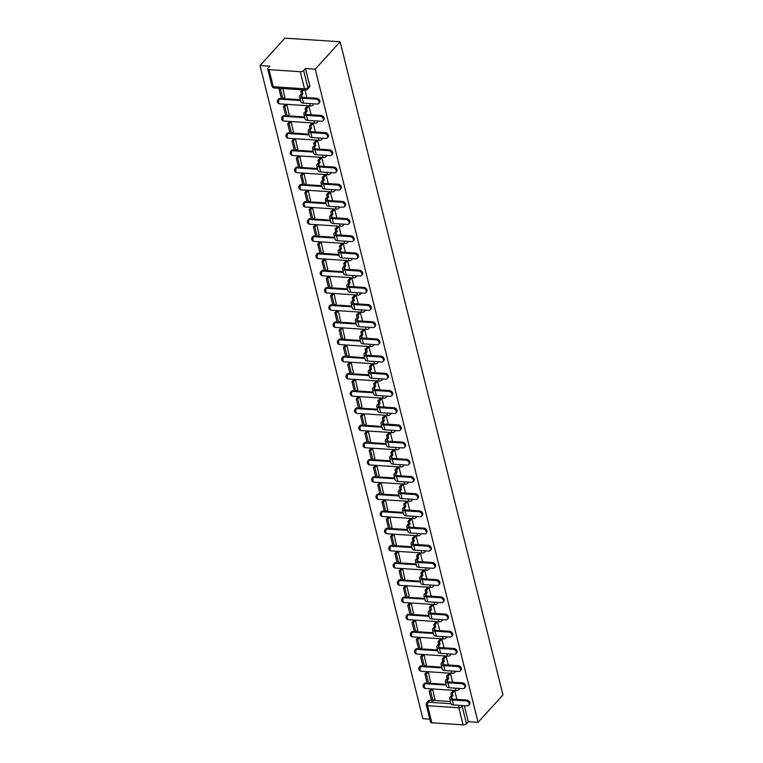 <?xml version="1.0" encoding="UTF-8"?>
<svg xmlns="http://www.w3.org/2000/svg" width="763" height="763" viewBox="0 0 763 763"><rect width="100%" height="100%" fill="white"/><g stroke="black" fill="none" stroke-linecap="round" stroke-linejoin="round"><path stroke-width="1.14" d="M313.412 103.806A2.566 1.869 42.2 0 1 313.049 105.103L313.698 104.388A2.566 1.869 -137.8 0 0 314.003 103.844M317.704 121.002A2.566 1.869 42.2 0 1 317.341 122.299L317.99 121.584A2.566 1.869 -137.8 0 0 318.295 121.04M321.986 138.198A2.566 1.869 42.2 0 1 321.624 139.486L322.272 138.78A2.566 1.869 -137.8 0 0 322.577 138.237M326.278 155.385A2.566 1.869 42.2 0 1 325.915 156.682L326.564 155.967A2.566 1.869 -137.8 0 0 326.869 155.423M330.56 172.581A2.566 1.869 42.2 0 1 330.198 173.878L330.846 173.163A2.566 1.869 -137.8 0 0 331.152 172.619M334.852 189.777A2.566 1.869 42.2 0 1 334.48 191.074L335.129 190.359A2.566 1.869 -137.8 0 0 335.434 189.815M339.134 206.973A2.566 1.869 42.2 0 1 338.772 208.27L339.421 207.555A2.566 1.869 -137.8 0 0 339.726 207.011M343.426 224.16A2.566 1.869 42.2 0 1 343.054 225.457L343.703 224.742A2.566 1.869 -137.8 0 0 344.008 224.208M347.709 241.356A2.566 1.869 42.2 0 1 347.346 242.653L347.995 241.938A2.566 1.869 -137.8 0 0 348.3 241.394M351.991 258.552A2.566 1.869 42.2 0 1 351.629 259.849L352.277 259.134A2.566 1.869 -137.8 0 0 352.582 258.59M356.283 275.748A2.566 1.869 42.2 0 1 355.92 277.045L356.569 276.33A2.566 1.869 -137.8 0 0 356.874 275.786M360.565 292.944A2.566 1.869 42.2 0 1 360.203 294.232L360.851 293.526A2.566 1.869 -137.8 0 0 361.157 292.982M364.857 310.131A2.566 1.869 42.2 0 1 364.495 311.428L365.143 310.713A2.566 1.869 -137.8 0 0 365.448 310.169M369.139 327.327A2.566 1.869 42.2 0 1 368.777 328.624L369.426 327.909A2.566 1.869 -137.8 0 0 369.731 327.365M373.431 344.523A2.566 1.869 42.2 0 1 373.069 345.82L373.717 345.105A2.566 1.869 -137.8 0 0 374.023 344.561M377.714 361.719A2.566 1.869 42.2 0 1 377.351 363.016L378 362.301A2.566 1.869 -137.8 0 0 378.305 361.757M382.005 378.906A2.566 1.869 42.2 0 1 381.643 380.203L382.292 379.488A2.566 1.869 -137.8 0 0 382.597 378.953M386.288 396.102A2.566 1.869 42.2 0 1 385.925 397.399L386.574 396.684A2.566 1.869 -137.8 0 0 386.879 396.14M390.58 413.298A2.566 1.869 42.2 0 1 390.217 414.595L390.866 413.88A2.566 1.869 -137.8 0 0 391.171 413.336M394.862 430.494A2.566 1.869 42.2 0 1 394.5 431.791L395.148 431.076A2.566 1.869 -137.8 0 0 395.453 430.532M399.154 447.69A2.566 1.869 42.2 0 1 398.791 448.978L399.44 448.272A2.566 1.869 -137.8 0 0 399.745 447.728M403.436 464.877A2.566 1.869 42.2 0 1 403.074 466.174L403.722 465.459A2.566 1.869 -137.8 0 0 404.028 464.915M407.728 482.073A2.566 1.869 42.2 0 1 407.366 483.37L408.014 482.655A2.566 1.869 -137.8 0 0 408.319 482.111M412.01 499.269A2.566 1.869 42.2 0 1 411.648 500.566L412.297 499.851A2.566 1.869 -137.8 0 0 412.602 499.307M416.302 516.465A2.566 1.869 42.2 0 1 415.94 517.762L416.588 517.047A2.566 1.869 -137.8 0 0 416.894 516.503M420.585 533.652A2.566 1.869 42.2 0 1 420.222 534.949L420.871 534.234A2.566 1.869 -137.8 0 0 421.176 533.69M424.877 550.848A2.566 1.869 42.2 0 1 424.514 552.145L425.163 551.43A2.566 1.869 -137.8 0 0 425.468 550.886M429.159 568.044A2.566 1.869 42.2 0 1 428.796 569.341L429.445 568.626A2.566 1.869 -137.8 0 0 429.75 568.082M433.451 585.24A2.566 1.869 42.2 0 1 433.088 586.537L433.737 585.822A2.566 1.869 -137.8 0 0 434.042 585.278M437.733 602.436A2.566 1.869 42.2 0 1 437.371 603.724L438.019 603.018A2.566 1.869 -137.8 0 0 438.324 602.474M442.025 619.623A2.566 1.869 42.2 0 1 441.663 620.92L442.311 620.205A2.566 1.869 -137.8 0 0 442.616 619.661M446.307 636.819A2.566 1.869 42.2 0 1 445.945 638.116L446.593 637.401A2.566 1.869 -137.8 0 0 446.899 636.857M450.599 654.015A2.566 1.869 42.2 0 1 450.237 655.312L450.885 654.597A2.566 1.869 -137.8 0 0 451.191 654.053M454.882 671.211A2.566 1.869 42.2 0 1 454.519 672.508L455.168 671.793A2.566 1.869 -137.8 0 0 455.473 671.249M459.173 688.398A2.566 1.869 42.2 0 1 458.801 689.695L459.45 688.979A2.566 1.869 -137.8 0 0 459.755 688.436M461.644 705.479A2.566 1.869 42.2 0 1 462.225 706.614L466.489 723.696L468.31 721.684L478.077 722.323L315.233 69.175L340.117 41.774L284.923 38.15L260.04 65.551L422.883 718.698L429.807 719.156M478.077 722.323L502.96 694.921L340.117 41.774M260.04 65.551L269.806 66.19L267.985 68.203A2.566 1.183 -14 0 0 267.699 68.975A2.566 1.183 -14 0 0 269.005 69.652L300.25 71.703A2.566 1.183 -14 0 0 303.636 70.549L307.899 87.631A2.566 1.869 42.2 0 1 307.584 89.204L309.416 87.192A2.566 1.869 42.2 0 0 309.721 85.618L307.899 87.631A2.566 1.183 -14 0 1 304.504 88.785L300.25 71.703M315.233 69.175L305.467 68.536L303.636 70.549M430.055 700.205L428.224 702.218A2.566 1.869 42.2 0 0 426.879 702.694L428.711 700.682A2.566 1.869 42.2 0 1 430.055 700.205L431.438 700.291M433.622 700.434L450.38 701.531M431.858 722.799L463.093 724.85L458.84 707.768L427.595 705.718L431.858 722.799A2.566 1.183 166 0 1 430.551 722.122L426.288 705.041A2.566 1.183 166 0 0 427.595 705.718A2.566 1.297 -86.2 0 1 428.224 702.218L450.923 703.705M466.489 723.696A2.566 1.183 166 0 1 463.093 724.85M456.894 699.394L454.71 690.649L453.117 690.801M434.824 699.108L432.631 689.199L430.99 689.151M430.542 681.912L428.348 672.012L426.708 671.955M452.602 682.198L450.428 673.462L448.835 673.605M426.25 664.716L424.056 654.816L422.416 654.759M448.32 665.002L446.136 656.266L444.543 656.409M421.968 647.52L419.774 637.62L418.134 637.563M444.028 647.806L441.853 639.07L440.261 639.222M417.676 630.324L415.482 620.424L413.842 620.376M439.746 630.62L437.561 621.874L435.969 622.026M413.393 613.137L411.2 603.237L409.559 603.18M435.454 613.423L433.279 604.678L431.686 604.83M409.102 595.941L406.908 586.041L405.267 585.984M431.171 596.227L428.987 587.491L427.394 587.634M404.819 578.745L402.626 568.845L400.985 568.788M426.879 579.031L424.705 570.295L423.112 570.438M400.527 561.549L398.334 551.649L396.693 551.601M422.597 561.845L420.413 553.099L418.82 553.251M396.245 544.362L394.051 534.453L392.411 534.405M418.305 544.648L416.131 535.903L414.538 536.055M391.953 527.166L389.769 517.266L388.119 517.209M414.023 527.452L411.839 518.716L410.246 518.859M387.671 509.97L385.477 500.07L383.837 500.013M409.731 510.256L407.556 501.52L405.964 501.663M383.379 492.774L381.195 482.874L379.545 482.817M405.449 493.06L403.265 484.324L401.672 484.476M379.097 475.578L376.903 465.678L375.262 465.63M401.157 475.874L398.982 467.128L397.389 467.28M374.805 458.391L372.621 448.491L370.971 448.434M396.874 458.677L394.69 449.932L393.098 450.084M370.522 441.195L368.329 431.295L366.688 431.238M392.583 441.481L390.408 432.745L388.815 432.888M366.23 423.999L364.046 414.099L362.396 414.042M388.3 424.285L386.116 415.549L384.533 415.692M361.948 406.803L359.755 396.903L358.114 396.855M384.008 407.099L381.834 398.353L380.241 398.505M357.656 389.616L355.472 379.707L353.822 379.659M379.726 389.903L377.542 381.157L375.959 381.309M353.374 372.42L351.18 362.52L349.54 362.463M375.434 372.706L373.26 363.97L371.667 364.113M349.092 355.224L346.898 345.324L345.257 345.267M371.152 355.51L368.968 346.774L367.385 346.917M344.8 338.028L342.606 328.128L340.966 328.08M366.86 338.314L364.685 329.578L363.093 329.73M340.517 320.832L338.324 310.932L336.683 310.884M362.578 321.128L360.403 312.382L358.81 312.534M336.225 303.645L334.032 293.745L332.391 293.688M358.295 303.932L356.111 295.186L354.518 295.338M331.943 286.449L329.75 276.549L328.109 276.492M354.003 286.735L351.829 277.999L350.236 278.142M327.651 269.253L325.458 259.353L323.817 259.296M349.721 269.539L347.537 260.803L345.944 260.946M323.369 252.057L321.175 242.157L319.535 242.109M345.429 252.353L343.255 243.607L341.662 243.759M319.077 234.87L316.883 224.961L315.243 224.913M341.147 235.157L338.963 226.411L337.37 226.563M314.795 217.674L312.601 207.774L310.961 207.717M336.855 217.96L334.68 209.224L333.088 209.367M310.503 200.478L308.309 190.578L306.669 190.521M332.573 200.764L330.389 192.028L328.796 192.171M306.221 183.282L304.027 173.382L302.386 173.335M328.281 183.568L326.106 174.832L324.513 174.985M301.929 166.086L299.735 156.186L298.095 156.138M323.998 166.382L321.814 157.636L320.222 157.788M297.646 148.899L295.453 139L293.812 138.942M319.707 149.186L317.532 140.44L315.939 140.592M293.354 131.703L291.161 121.803L289.52 121.746M315.424 131.989L313.24 123.253L311.647 123.396M289.072 114.507L286.878 104.607L285.238 104.55M311.132 114.793L308.958 106.057L307.365 106.21M284.78 97.311L282.873 88.556M280.011 98.408L279.363 99.123A2.566 1.869 42.2 0 0 278.018 99.61L278.667 98.894A2.566 1.869 -137.8 0 1 280.011 98.408L281.394 98.503M283.578 98.646L300.336 99.743M284.303 115.604L283.655 116.319A2.566 1.869 42.2 0 0 282.3 116.806L282.949 116.09A2.566 1.869 -137.8 0 1 284.303 115.604L285.686 115.699M287.861 115.842L304.618 116.939M288.586 132.8L287.937 133.515A2.566 1.869 42.2 0 0 286.592 133.992L287.241 133.277A2.566 1.869 -137.8 0 1 288.586 132.8L289.969 132.886M292.153 133.029L308.91 134.135M292.878 149.996L292.229 150.712A2.566 1.869 42.2 0 0 290.875 151.188L291.523 150.473A2.566 1.869 -137.8 0 1 292.878 149.996L294.26 150.082M296.435 150.225L313.192 151.322M297.16 167.183L296.511 167.898A2.566 1.869 42.2 0 0 295.167 168.385L295.815 167.669A2.566 1.869 -137.8 0 1 297.16 167.183L298.543 167.278M300.727 167.421L317.484 168.518M301.442 184.379L300.794 185.094A2.566 1.869 42.2 0 0 299.449 185.581L300.097 184.865A2.566 1.869 -137.8 0 1 301.442 184.379L302.835 184.474M305.009 184.617L321.767 185.714M305.734 201.575L305.086 202.29A2.566 1.869 42.2 0 0 303.741 202.767L304.389 202.061A2.566 1.869 -137.8 0 1 305.734 201.575L307.117 201.67M309.301 201.814L326.059 202.91M310.016 218.771L309.368 219.486A2.566 1.869 42.2 0 0 308.023 219.963L308.672 219.248A2.566 1.869 -137.8 0 1 310.016 218.771L311.409 218.857M313.583 219L330.341 220.106M314.308 235.967L313.66 236.673A2.566 1.869 42.2 0 0 312.315 237.159L312.964 236.444A2.566 1.869 -137.8 0 1 314.308 235.967L315.691 236.053M317.875 236.196L334.633 237.293M318.591 253.154L317.942 253.869A2.566 1.869 42.2 0 0 316.597 254.356L317.246 253.64A2.566 1.869 -137.8 0 1 318.591 253.154L319.983 253.249M322.158 253.392L338.915 254.489M322.883 270.35L322.234 271.065A2.566 1.869 42.2 0 0 320.889 271.552L321.538 270.836A2.566 1.869 -137.8 0 1 322.883 270.35L324.265 270.445M326.44 270.588L343.207 271.685M327.165 287.546L326.516 288.261A2.566 1.869 42.2 0 0 325.172 288.738L325.82 288.023A2.566 1.869 -137.8 0 1 327.165 287.546L328.557 287.632M330.732 287.775L347.489 288.881M331.457 304.742L330.808 305.458A2.566 1.869 42.2 0 0 329.463 305.934L330.112 305.219A2.566 1.869 -137.8 0 1 331.457 304.742L332.84 304.828M335.014 304.971L351.781 306.068M335.739 321.929L335.091 322.644A2.566 1.869 42.2 0 0 333.746 323.13L334.394 322.415A2.566 1.869 -137.8 0 1 335.739 321.929L337.132 322.024M339.306 322.167L356.063 323.264M340.031 339.125L339.382 339.84A2.566 1.869 42.2 0 0 338.038 340.327L338.686 339.611A2.566 1.869 -137.8 0 1 340.031 339.125L341.414 339.22M343.588 339.363L360.355 340.46M344.313 356.321L343.665 357.036A2.566 1.869 42.2 0 0 342.32 357.513L342.969 356.798A2.566 1.869 -137.8 0 1 344.313 356.321L345.706 356.416M347.88 356.55L364.638 357.656M348.605 373.517L347.957 374.232A2.566 1.869 42.2 0 0 346.612 374.709L347.26 373.994A2.566 1.869 -137.8 0 1 348.605 373.517L349.988 373.603M352.163 373.746L368.93 374.852M352.887 390.713L352.239 391.419A2.566 1.869 42.2 0 0 350.894 391.905L351.543 391.19A2.566 1.869 -137.8 0 1 352.887 390.713L354.27 390.799M356.455 390.942L373.212 392.039M357.179 407.9L356.531 408.615A2.566 1.869 42.2 0 0 355.176 409.102L355.825 408.386A2.566 1.869 -137.8 0 1 357.179 407.9L358.562 407.995M360.737 408.138L377.504 409.235M361.462 425.096L360.813 425.811A2.566 1.869 42.2 0 0 359.468 426.288L360.117 425.582A2.566 1.869 -137.8 0 1 361.462 425.096L362.845 425.191M365.029 425.334L381.786 426.431M365.754 442.292L365.105 443.007A2.566 1.869 42.2 0 0 363.751 443.484L364.399 442.769A2.566 1.869 -137.8 0 1 365.754 442.292L367.137 442.378M369.311 442.521L386.078 443.627M370.036 459.488L369.387 460.203A2.566 1.869 42.2 0 0 368.043 460.68L368.691 459.965A2.566 1.869 -137.8 0 1 370.036 459.488L371.419 459.574M373.603 459.717L390.36 460.814M374.328 476.675L373.679 477.39A2.566 1.869 42.2 0 0 372.325 477.876L372.973 477.161A2.566 1.869 -137.8 0 1 374.328 476.675L375.711 476.77M377.885 476.913L394.643 478.01M378.61 493.871L377.962 494.586A2.566 1.869 42.2 0 0 376.617 495.073L377.265 494.357A2.566 1.869 -137.8 0 1 378.61 493.871L379.993 493.966M382.177 494.109L398.935 495.206M382.902 511.067L382.253 511.782A2.566 1.869 42.2 0 0 380.899 512.259L381.548 511.544A2.566 1.869 -137.8 0 1 382.902 511.067L384.285 511.153M386.459 511.296L403.217 512.402M387.184 528.263L386.536 528.978A2.566 1.869 42.2 0 0 385.191 529.455L385.84 528.74A2.566 1.869 -137.8 0 1 387.184 528.263L388.567 528.349M390.751 528.492L407.509 529.598M391.476 545.459L390.828 546.165A2.566 1.869 42.2 0 0 389.473 546.651L390.122 545.936A2.566 1.869 -137.8 0 1 391.476 545.459L392.859 545.545M395.034 545.688L411.791 546.785M395.759 562.646L395.11 563.361A2.566 1.869 42.2 0 0 393.765 563.847L394.414 563.132A2.566 1.869 -137.8 0 1 395.759 562.646L397.141 562.741M399.326 562.884L416.083 563.981M400.05 579.842L399.402 580.557A2.566 1.869 42.2 0 0 398.048 581.034L398.696 580.328A2.566 1.869 -137.8 0 1 400.05 579.842L401.433 579.937M403.608 580.08L420.365 581.177M404.333 597.038L403.684 597.753A2.566 1.869 42.2 0 0 402.339 598.23L402.988 597.515A2.566 1.869 -137.8 0 1 404.333 597.038L405.716 597.124M407.9 597.267L424.657 598.373M408.625 614.234L407.976 614.949A2.566 1.869 42.2 0 0 406.622 615.426L407.27 614.711A2.566 1.869 -137.8 0 1 408.625 614.234L410.008 614.32M412.182 614.463L428.94 615.56M412.907 631.421L412.258 632.136A2.566 1.869 42.2 0 0 410.914 632.622L411.562 631.907A2.566 1.869 -137.8 0 1 412.907 631.421L414.29 631.516M416.474 631.659L433.231 632.756M417.199 648.617L416.55 649.332A2.566 1.869 42.2 0 0 415.196 649.818L415.845 649.103A2.566 1.869 -137.8 0 1 417.199 648.617L418.582 648.712M420.756 648.855L437.514 649.952M421.481 665.813L420.833 666.528A2.566 1.869 42.2 0 0 419.488 667.005L420.136 666.29A2.566 1.869 -137.8 0 1 421.481 665.813L422.864 665.899M425.048 666.042L441.806 667.148M425.764 683.009L425.115 683.724A2.566 1.869 42.2 0 0 423.77 684.201L424.419 683.486A2.566 1.869 -137.8 0 1 425.764 683.009L427.156 683.095M429.331 683.238L446.088 684.344M306.85 97.607L304.952 90.005M305.467 68.536L309.721 85.618M468.31 721.684L464.314 705.651M466.775 700.043A2.88 2.098 42.2 0 1 469.483 701.769A2.88 2.098 42.2 0 1 469.531 704.459L468.759 705.298A2.88 2.098 -137.8 0 0 468.72 702.618A2.88 2.098 -137.8 0 0 466.012 700.882L452.268 699.986A5.122 2.375 166 0 1 449.655 698.622A5.122 2.375 166 0 1 450.208 697.096L451.477 695.703L452.917 695.789L451.648 697.191A3.462 1.602 -14 0 0 451.267 698.221A3.462 1.602 -14 0 0 453.031 699.137L466.775 700.043L466.012 700.882M449.655 698.622L450.885 703.581A5.122 2.375 166 0 0 453.499 704.945L467.242 705.842A2.88 2.098 -137.8 0 0 468.759 705.298M454.729 690.706L452.306 693.367L450.876 693.271L451.477 695.703M452.306 693.367L452.917 695.789M429.168 691.164L431.61 700.968L433.041 701.063L430.599 691.259L429.168 691.164L431.038 689.094M432.468 689.189L430.599 691.259M435.044 698.87L433.041 701.063M450.876 693.271L453.336 690.563M462.492 682.847A2.88 2.098 42.2 0 1 465.201 684.583A2.88 2.098 42.2 0 1 465.239 687.263L464.476 688.112A2.88 2.098 -137.8 0 0 464.429 685.422A2.88 2.098 -137.8 0 0 461.72 683.686L447.976 682.79A5.122 2.375 166 0 1 445.363 681.435A5.122 2.375 166 0 1 445.926 679.9L447.194 678.507L448.625 678.603L447.356 679.995A3.462 1.602 -14 0 0 446.984 681.025A3.462 1.602 -14 0 0 448.749 681.941L462.492 682.847L461.72 683.686M445.363 681.435L446.603 686.395A5.122 2.375 166 0 0 449.216 687.749L462.96 688.646A2.88 2.098 -137.8 0 0 464.476 688.112M450.437 673.51L448.024 676.171L446.584 676.085L447.194 678.507M448.024 676.171L448.625 678.603M424.877 673.967L427.318 683.782L428.758 683.867L426.317 674.063L424.877 673.967L426.755 671.907M428.186 672.003L426.317 674.063M430.752 681.674L428.758 683.867M446.584 676.085L449.054 673.367M458.201 665.651A2.88 2.098 42.2 0 1 460.909 667.387A2.88 2.098 42.2 0 1 460.957 670.067L460.184 670.915A2.88 2.098 -137.8 0 0 460.146 668.226A2.88 2.098 -137.8 0 0 457.438 666.5L443.694 665.594A5.122 2.375 166 0 1 441.081 664.239A5.122 2.375 166 0 1 441.634 662.704L442.902 661.311L444.343 661.407L443.074 662.799A3.462 1.602 -14 0 0 442.693 663.839A3.462 1.602 -14 0 0 444.457 664.754L458.201 665.651L457.438 666.5M441.081 664.239L442.311 669.199A5.122 2.375 166 0 0 444.934 670.553L458.677 671.459A2.88 2.098 -137.8 0 0 460.184 670.915M446.155 656.323L443.732 658.984L442.302 658.889L442.902 661.311M443.732 658.984L444.343 661.407M420.594 656.771L423.036 666.585L424.466 666.681L422.025 656.867L420.594 656.771L422.464 654.711M423.904 654.807L422.025 656.867M426.469 664.478L424.466 666.681M442.302 658.889L444.762 656.17M453.918 648.455A2.88 2.098 42.2 0 1 456.627 650.19A2.88 2.098 42.2 0 1 456.665 652.88L455.902 653.719A2.88 2.098 -137.8 0 0 455.854 651.039A2.88 2.098 -137.8 0 0 453.146 649.303L439.402 648.397A5.122 2.375 166 0 1 436.789 647.043A5.122 2.375 166 0 1 437.352 645.517L438.62 644.115L440.051 644.21L438.782 645.612A3.462 1.602 -14 0 0 438.41 646.643A3.462 1.602 -14 0 0 440.175 647.558L453.918 648.455L453.146 649.303M436.789 647.043L438.029 652.003A5.122 2.375 166 0 0 440.642 653.357L454.386 654.263A2.88 2.098 -137.8 0 0 455.902 653.719M441.863 639.127L439.45 641.788L438.01 641.693L438.62 644.115M439.45 641.788L440.051 644.21M416.302 639.585L418.753 649.389L420.184 649.485L417.743 639.671L416.302 639.585L418.181 637.515M419.612 637.61L417.743 639.671M422.177 647.282L420.184 649.485M438.01 641.693L440.48 638.984M449.626 631.268A2.88 2.098 42.2 0 1 452.335 632.994A2.88 2.098 42.2 0 1 452.383 635.684L451.61 636.523A2.88 2.098 -137.8 0 0 451.572 633.843A2.88 2.098 -137.8 0 0 448.863 632.107L435.12 631.211A5.122 2.375 166 0 1 432.507 629.847A5.122 2.375 166 0 1 433.06 628.321L434.328 626.919L435.768 627.014L434.5 628.416A3.462 1.602 -14 0 0 434.118 629.446A3.462 1.602 -14 0 0 435.883 630.362L449.626 631.268L448.863 632.107M432.507 629.847L433.737 634.806A5.122 2.375 166 0 0 436.36 636.17L450.103 637.067A2.88 2.098 -137.8 0 0 451.61 636.523M437.581 621.931L435.158 624.592L433.727 624.496L434.328 626.919M435.158 624.592L435.768 627.014M412.02 622.389L414.462 632.193L415.892 632.289L413.451 622.484L412.02 622.389L413.889 620.319M415.33 620.414L413.451 622.484M417.895 630.085L415.892 632.289M433.727 624.496L436.188 621.788M445.344 614.072A2.88 2.098 42.2 0 1 448.053 615.808A2.88 2.098 42.2 0 1 448.091 618.488L447.328 619.337A2.88 2.098 -137.8 0 0 447.28 616.647A2.88 2.098 -137.8 0 0 444.571 614.911L430.828 614.015A5.122 2.375 166 0 1 428.215 612.651A5.122 2.375 166 0 1 428.777 611.125L430.046 609.732L431.476 609.828L430.208 611.22A3.462 1.602 -14 0 0 429.836 612.25A3.462 1.602 -14 0 0 431.6 613.166L445.344 614.072L444.571 614.911M428.215 612.651L429.455 617.62A5.122 2.375 166 0 0 432.068 618.974L445.811 619.871A2.88 2.098 -137.8 0 0 447.328 619.337M433.289 604.735L430.876 607.396L429.435 607.3L430.046 609.732M430.876 607.396L431.476 609.828M407.728 605.193L410.179 614.997L411.61 615.092L409.168 605.288L407.728 605.193L409.607 603.132M411.038 603.218L409.168 605.288M413.613 612.899L411.61 615.092M429.435 607.3L431.906 604.592M441.052 596.876A2.88 2.098 42.2 0 1 443.761 598.612A2.88 2.098 42.2 0 1 443.808 601.292L443.045 602.141A2.88 2.098 -137.8 0 0 442.998 599.451A2.88 2.098 -137.8 0 0 440.289 597.725L426.546 596.819A5.122 2.375 166 0 1 423.932 595.464A5.122 2.375 166 0 1 424.486 593.929L425.754 592.536L427.194 592.632L425.926 594.024A3.462 1.602 -14 0 0 425.544 595.054A3.462 1.602 -14 0 0 427.309 595.979L441.052 596.876L440.289 597.725M423.932 595.464L425.163 600.424A5.122 2.375 166 0 0 427.785 601.778L441.529 602.684A2.88 2.098 -137.8 0 0 443.045 602.141M429.006 587.539L426.584 590.209L425.153 590.114L425.754 592.536M426.584 590.209L427.194 592.632M403.446 587.996L405.887 597.81L407.328 597.906L404.876 588.092L403.446 587.996L405.315 585.936M406.755 586.032L404.876 588.092M409.321 595.703L407.328 597.906M425.153 590.114L427.614 587.396M436.77 579.68A2.88 2.098 42.2 0 1 439.478 581.416A2.88 2.098 42.2 0 1 439.517 584.105L438.754 584.944A2.88 2.098 -137.8 0 0 438.706 582.255A2.88 2.098 -137.8 0 0 435.997 580.529L422.254 579.622A5.122 2.375 166 0 1 419.64 578.268A5.122 2.375 166 0 1 420.203 576.742L421.472 575.34L422.902 575.436L421.634 576.828A3.462 1.602 -14 0 0 421.262 577.868A3.462 1.602 -14 0 0 423.026 578.783L436.77 579.68L435.997 580.529M419.64 578.268L420.88 583.228A5.122 2.375 166 0 0 423.494 584.582L437.237 585.488A2.88 2.098 -137.8 0 0 438.754 584.944M424.714 570.352L422.301 573.013L420.861 572.918L421.472 575.34M422.301 573.013L422.902 575.436M399.154 570.8L401.605 580.614L403.036 580.71L400.594 570.896L399.154 570.8L401.033 568.74M402.463 568.836L400.594 570.896M405.039 578.507L403.036 580.71M420.861 572.918L423.331 570.199M432.478 562.493A2.88 2.098 42.2 0 1 435.187 564.219A2.88 2.098 42.2 0 1 435.234 566.909L434.471 567.748A2.88 2.098 -137.8 0 0 434.424 565.068A2.88 2.098 -137.8 0 0 431.715 563.332L417.971 562.426A5.122 2.375 166 0 1 415.358 561.072A5.122 2.375 166 0 1 415.911 559.546L417.18 558.144L418.62 558.239L417.351 559.641A3.462 1.602 -14 0 0 416.97 560.671A3.462 1.602 -14 0 0 418.734 561.587L432.478 562.493L431.715 563.332M415.358 561.072L416.598 566.032A5.122 2.375 166 0 0 419.211 567.395L432.955 568.292A2.88 2.098 -137.8 0 0 434.471 567.748M420.432 553.156L418.01 555.817L416.579 555.722L417.18 558.144M418.01 555.817L418.62 558.239M394.872 553.614L397.313 563.418L398.753 563.514L396.302 553.709L394.872 553.614L396.741 551.544M398.181 551.639L396.302 553.709M400.747 561.31L398.753 563.514M416.579 555.722L419.04 553.013M428.196 545.297A2.88 2.098 42.2 0 1 430.904 547.023A2.88 2.098 42.2 0 1 430.942 549.713L430.179 550.552A2.88 2.098 -137.8 0 0 430.132 547.872A2.88 2.098 -137.8 0 0 427.423 546.136L413.68 545.24A5.122 2.375 166 0 1 411.066 543.876A5.122 2.375 166 0 1 411.629 542.35L412.897 540.957L414.328 541.043L413.06 542.445A3.462 1.602 -14 0 0 412.688 543.475A3.462 1.602 -14 0 0 414.452 544.391L428.196 545.297L427.423 546.136M411.066 543.876L412.306 548.835A5.122 2.375 166 0 0 414.919 550.199L428.663 551.096A2.88 2.098 -137.8 0 0 430.179 550.552M416.14 535.96L413.727 538.621L412.287 538.525L412.897 540.957M413.727 538.621L414.328 541.043M390.58 536.418L393.031 546.222L394.461 546.318L392.02 536.513L390.58 536.418L392.459 534.348M393.889 534.443L392.02 536.513M396.464 544.124L394.461 546.318M412.287 538.525L414.757 535.817M423.904 528.101A2.88 2.098 42.2 0 1 426.612 529.837A2.88 2.098 42.2 0 1 426.66 532.517L425.897 533.366A2.88 2.098 -137.8 0 0 425.849 530.676A2.88 2.098 -137.8 0 0 423.141 528.94L409.397 528.044A5.122 2.375 166 0 1 406.784 526.689A5.122 2.375 166 0 1 407.337 525.154L408.606 523.761L410.046 523.857L408.777 525.249A3.462 1.602 -14 0 0 408.396 526.279A3.462 1.602 -14 0 0 410.16 527.195L423.904 528.101L423.141 528.94M406.784 526.689L408.024 531.649A5.122 2.375 166 0 0 410.637 533.003L424.381 533.909A2.88 2.098 -137.8 0 0 425.897 533.366M411.858 518.764L409.435 521.425L408.005 521.339L408.606 523.761M409.435 521.425L410.046 523.857M386.297 519.221L388.739 529.036L390.179 529.121L387.728 519.317L386.297 519.221L388.167 517.161M389.607 517.257L387.728 519.317M392.172 526.928L390.179 529.121M408.005 521.339L410.465 518.621M419.621 510.905A2.88 2.098 42.2 0 1 422.33 512.641A2.88 2.098 42.2 0 1 422.368 515.321L421.605 516.17A2.88 2.098 -137.8 0 0 421.567 513.48A2.88 2.098 -137.8 0 0 418.849 511.754L405.115 510.848A5.122 2.375 166 0 1 402.492 509.493A5.122 2.375 166 0 1 403.055 507.958L404.323 506.565L405.754 506.661L404.485 508.053A3.462 1.602 -14 0 0 404.113 509.093A3.462 1.602 -14 0 0 405.878 510.008L419.621 510.905L418.849 511.754M402.492 509.493L403.732 514.453A5.122 2.375 166 0 0 406.345 515.807L420.089 516.713A2.88 2.098 -137.8 0 0 421.605 516.17M407.566 501.577L405.153 504.238L403.713 504.143L404.323 506.565M405.153 504.238L405.754 506.661M382.005 502.025L384.457 511.839L385.887 511.935L383.446 502.121L382.005 502.025L383.884 499.965M385.315 500.061L383.446 502.121M387.89 509.732L385.887 511.935M403.713 504.143L406.183 501.425M415.33 493.709A2.88 2.098 42.2 0 1 418.038 495.445A2.88 2.098 42.2 0 1 418.086 498.134L417.323 498.973A2.88 2.098 -137.8 0 0 417.275 496.293A2.88 2.098 -137.8 0 0 414.567 494.558L400.823 493.651A5.122 2.375 166 0 1 398.21 492.297A5.122 2.375 166 0 1 398.763 490.771L400.031 489.369L401.472 489.465L400.203 490.867A3.462 1.602 -14 0 0 399.822 491.897A3.462 1.602 -14 0 0 401.586 492.812L415.33 493.709L414.567 494.558M398.21 492.297L399.45 497.257A5.122 2.375 166 0 0 402.063 498.611L415.806 499.517A2.88 2.098 -137.8 0 0 417.323 498.973M403.284 484.381L400.861 487.042L399.43 486.947L400.031 489.369M400.861 487.042L401.472 489.465M377.723 484.839L380.165 494.643L381.605 494.739L379.154 484.925L377.723 484.839L379.592 482.769M381.033 482.865L379.154 484.925M383.598 492.536L381.605 494.739M399.43 486.947L401.891 484.238M411.047 476.522A2.88 2.098 42.2 0 1 413.756 478.248A2.88 2.098 42.2 0 1 413.804 480.938L413.031 481.777A2.88 2.098 -137.8 0 0 412.993 479.097A2.88 2.098 -137.8 0 0 410.284 477.361L396.541 476.465A5.122 2.375 166 0 1 393.918 475.101A5.122 2.375 166 0 1 394.481 473.575L395.749 472.183L397.18 472.268L395.911 473.67A3.462 1.602 -14 0 0 395.539 474.7A3.462 1.602 -14 0 0 397.304 475.616L411.047 476.522L410.284 477.361M393.918 475.101L395.158 480.061A5.122 2.375 166 0 0 397.771 481.424L411.515 482.321A2.88 2.098 -137.8 0 0 413.031 481.777M398.992 467.185L396.579 469.846L395.139 469.75L395.749 472.183M396.579 469.846L397.18 472.268M373.431 467.643L375.882 477.447L377.313 477.543L374.871 467.738L373.431 467.643L375.31 465.573M376.741 465.668L374.871 467.738M379.316 475.339L377.313 477.543M395.139 469.75L397.609 467.042M406.755 459.326A2.88 2.098 42.2 0 1 409.464 461.062A2.88 2.098 42.2 0 1 409.512 463.742L408.749 464.591A2.88 2.098 -137.8 0 0 408.701 461.901A2.88 2.098 -137.8 0 0 405.992 460.165L392.249 459.269A5.122 2.375 166 0 1 389.635 457.905A5.122 2.375 166 0 1 390.189 456.379L391.457 454.986L392.897 455.082L391.629 456.474A3.462 1.602 -14 0 0 391.247 457.504A3.462 1.602 -14 0 0 393.012 458.42L406.755 459.326L405.992 460.165M389.635 457.905L390.875 462.874A5.122 2.375 166 0 0 393.489 464.228L407.232 465.125A2.88 2.098 -137.8 0 0 408.749 464.591M394.709 449.989L392.287 452.65L390.856 452.554L391.457 454.986M392.287 452.65L392.897 455.082M369.149 450.447L371.591 460.261L373.031 460.347L370.58 450.542L369.149 450.447L371.018 448.386M372.458 448.472L370.58 450.542M375.024 458.153L373.031 460.347M390.856 452.554L393.317 449.846M402.473 442.13A2.88 2.098 42.2 0 1 405.182 443.866A2.88 2.098 42.2 0 1 405.229 446.546L404.457 447.395A2.88 2.098 -137.8 0 0 404.419 444.705A2.88 2.098 -137.8 0 0 401.71 442.979L387.966 442.073A5.122 2.375 166 0 1 385.344 440.718A5.122 2.375 166 0 1 385.906 439.183L387.175 437.79L388.605 437.886L387.337 439.278A3.462 1.602 -14 0 0 386.965 440.308A3.462 1.602 -14 0 0 388.729 441.233L402.473 442.13L401.71 442.979M385.344 440.718L386.583 445.678A5.122 2.375 166 0 0 389.197 447.032L402.94 447.938A2.88 2.098 -137.8 0 0 404.457 447.395M390.418 432.793L388.005 435.463L386.564 435.368L387.175 437.79M388.005 435.463L388.605 437.886M364.857 433.25L367.308 443.065L368.739 443.16L366.297 433.346L364.857 433.25L366.736 431.19M368.167 431.286L366.297 433.346M370.742 440.957L368.739 443.16M386.564 435.368L389.035 432.65M398.181 424.934A2.88 2.098 42.2 0 1 400.89 426.67A2.88 2.098 42.2 0 1 400.937 429.359L400.174 430.198A2.88 2.098 -137.8 0 0 400.127 427.509A2.88 2.098 -137.8 0 0 397.418 425.783L383.675 424.877A5.122 2.375 166 0 1 381.061 423.522A5.122 2.375 166 0 1 381.614 421.996L382.883 420.594L384.323 420.69L383.055 422.082A3.462 1.602 -14 0 0 382.673 423.122A3.462 1.602 -14 0 0 384.438 424.037L398.181 424.934L397.418 425.783M381.061 423.522L382.301 428.482A5.122 2.375 166 0 0 384.914 429.836L398.658 430.742A2.88 2.098 -137.8 0 0 400.174 430.198M386.135 415.606L383.713 418.267L382.282 418.172L382.883 420.594M383.713 418.267L384.323 420.69M360.575 416.054L363.016 425.868L364.456 425.964L362.005 416.15L360.575 416.054L362.444 413.994M363.884 414.09L362.005 416.15M366.45 423.761L364.456 425.964M382.282 418.172L384.743 415.454M393.899 407.747A2.88 2.098 42.2 0 1 396.607 409.473A2.88 2.098 42.2 0 1 396.655 412.163L395.883 413.002A2.88 2.098 -137.8 0 0 395.844 410.322A2.88 2.098 -137.8 0 0 393.136 408.587L379.392 407.68A5.122 2.375 166 0 1 376.779 406.326A5.122 2.375 166 0 1 377.332 404.8L378.601 403.398L380.031 403.493L378.763 404.895A3.462 1.602 -14 0 0 378.391 405.926A3.462 1.602 -14 0 0 380.155 406.841L393.899 407.747L393.136 408.587M376.779 406.326L378.009 411.286A5.122 2.375 166 0 0 380.623 412.649L394.366 413.546A2.88 2.098 -137.8 0 0 395.883 413.002M381.843 398.41L379.43 401.071L377.99 400.976L378.601 403.398M379.43 401.071L380.031 403.493M356.283 398.868L358.734 408.672L360.165 408.768L357.723 398.963L356.283 398.868L358.162 396.798M359.592 396.894L357.723 398.963M362.167 406.565L360.165 408.768M377.99 400.976L380.46 398.267M389.607 390.551A2.88 2.098 42.2 0 1 392.325 392.277A2.88 2.098 42.2 0 1 392.363 394.967L391.6 395.806A2.88 2.098 -137.8 0 0 391.553 393.126A2.88 2.098 -137.8 0 0 388.844 391.39L375.1 390.494A5.122 2.375 166 0 1 372.487 389.13A5.122 2.375 166 0 1 373.04 387.604L374.309 386.212L375.749 386.297L374.48 387.699A3.462 1.602 -14 0 0 374.099 388.729A3.462 1.602 -14 0 0 375.873 389.645L389.607 390.551L388.844 391.39M372.487 389.13L373.727 394.089A5.122 2.375 166 0 0 376.34 395.453L390.084 396.35A2.88 2.098 -137.8 0 0 391.6 395.806M377.561 381.214L375.138 383.875L373.708 383.779L374.309 386.212M375.138 383.875L375.749 386.297M352.001 381.672L354.442 391.476L355.882 391.572L353.431 381.767L352.001 381.672L353.87 379.602M355.31 379.697L353.431 381.767M357.876 389.378L355.882 391.572M373.708 383.779L376.169 381.071M385.325 373.355A2.88 2.098 42.2 0 1 388.033 375.091A2.88 2.098 42.2 0 1 388.081 377.771L387.308 378.62A2.88 2.098 -137.8 0 0 387.27 375.93A2.88 2.098 -137.8 0 0 384.562 374.194L370.818 373.298A5.122 2.375 166 0 1 368.205 371.943A5.122 2.375 166 0 1 368.758 370.408L370.026 369.015L371.457 369.111L370.189 370.503A3.462 1.602 -14 0 0 369.817 371.533A3.462 1.602 -14 0 0 371.581 372.449L385.325 373.355L384.562 374.194M368.205 371.943L369.435 376.903A5.122 2.375 166 0 0 372.048 378.257L385.792 379.163A2.88 2.098 -137.8 0 0 387.308 378.62M373.269 364.018L370.856 366.679L369.416 366.593L370.026 369.015M370.856 366.679L371.457 369.111M347.709 364.476L350.16 374.29L351.59 374.375L349.149 364.571L347.709 364.476L349.588 362.415M351.018 362.511L349.149 364.571M353.593 372.182L351.59 374.375M369.416 366.593L371.886 363.875M381.042 356.159A2.88 2.098 42.2 0 1 383.751 357.895A2.88 2.098 42.2 0 1 383.789 360.575L383.026 361.424A2.88 2.098 -137.8 0 0 382.978 358.734A2.88 2.098 -137.8 0 0 380.27 357.008L366.526 356.102A5.122 2.375 166 0 1 363.913 354.747A5.122 2.375 166 0 1 364.466 353.212L365.735 351.819L367.175 351.915L365.906 353.307A3.462 1.602 -14 0 0 365.534 354.347A3.462 1.602 -14 0 0 367.299 355.262L381.042 356.159L380.27 357.008M363.913 354.747L365.153 359.707A5.122 2.375 166 0 0 367.766 361.061L381.51 361.967A2.88 2.098 -137.8 0 0 383.026 361.424M368.987 346.831L366.564 349.492L365.134 349.397L365.735 351.819M366.564 349.492L367.175 351.915M343.426 347.279L345.868 357.094L347.308 357.189L344.857 347.375L343.426 347.279L345.296 345.219M346.736 345.315L344.857 347.375M349.301 354.986L347.308 357.189M365.134 349.397L367.594 346.679M376.75 338.963A2.88 2.098 42.2 0 1 379.459 340.699A2.88 2.098 42.2 0 1 379.507 343.388L378.734 344.227A2.88 2.098 -137.8 0 0 378.696 341.547A2.88 2.098 -137.8 0 0 375.987 339.812L362.244 338.906A5.122 2.375 166 0 1 359.631 337.551A5.122 2.375 166 0 1 360.184 336.025L361.452 334.623L362.883 334.719L361.614 336.121A3.462 1.602 -14 0 0 361.242 337.151A3.462 1.602 -14 0 0 363.007 338.066L376.75 338.963L375.987 339.812M359.631 337.551L360.861 342.511A5.122 2.375 166 0 0 363.474 343.865L377.218 344.771A2.88 2.098 -137.8 0 0 378.734 344.227M364.695 329.635L362.282 332.296L360.851 332.201L361.452 334.623M362.282 332.296L362.883 334.719M339.134 330.093L341.586 339.897L343.016 339.993L340.575 330.179L339.134 330.093L341.013 328.023M342.444 328.119L340.575 330.179M345.019 337.79L343.016 339.993M360.851 332.201L363.312 329.492M372.468 321.776A2.88 2.098 42.2 0 1 375.177 323.502A2.88 2.098 42.2 0 1 375.215 326.192L374.452 327.031A2.88 2.098 -137.8 0 0 374.404 324.351A2.88 2.098 -137.8 0 0 371.695 322.615L357.952 321.719A5.122 2.375 166 0 1 355.339 320.355A5.122 2.375 166 0 1 355.901 318.829L357.16 317.437L358.6 317.522L357.332 318.924A3.462 1.602 -14 0 0 356.96 319.955A3.462 1.602 -14 0 0 358.724 320.87L372.468 321.776L371.695 322.615M355.339 320.355L356.579 325.315A5.122 2.375 166 0 0 359.192 326.678L372.935 327.575A2.88 2.098 -137.8 0 0 374.452 327.031M360.413 312.439L358 315.1L356.559 315.005L357.16 317.437M358 315.1L358.6 317.522M334.852 312.897L337.294 322.701L338.734 322.797L336.283 312.992L334.852 312.897L336.721 310.827M338.162 310.923L336.283 312.992M340.727 320.594L338.734 322.797M356.559 315.005L359.02 312.296M368.176 304.58A2.88 2.098 42.2 0 1 370.885 306.316A2.88 2.098 42.2 0 1 370.932 308.996L370.16 309.845A2.88 2.098 -137.8 0 0 370.122 307.155A2.88 2.098 -137.8 0 0 367.413 305.419L353.67 304.523A5.122 2.375 166 0 1 351.056 303.159A5.122 2.375 166 0 1 351.609 301.633L352.878 300.24L354.309 300.336L353.05 301.728A3.462 1.602 -14 0 0 352.668 302.758A3.462 1.602 -14 0 0 354.433 303.674L368.176 304.58L367.413 305.419M351.056 303.159L352.287 308.128A5.122 2.375 166 0 0 354.9 309.482L368.643 310.379A2.88 2.098 -137.8 0 0 370.16 309.845M356.121 295.243L353.708 297.904L352.277 297.818L352.878 300.24M353.708 297.904L354.309 300.336M330.56 295.701L333.011 305.515L334.442 305.601L332 295.796L330.56 295.701L332.439 293.641M333.87 293.726L332 295.796M336.445 303.407L334.442 305.601M352.277 297.818L354.738 295.1M363.894 287.384A2.88 2.098 42.2 0 1 366.602 289.12A2.88 2.098 42.2 0 1 366.641 291.8L365.878 292.649A2.88 2.098 -137.8 0 0 365.83 289.959A2.88 2.098 -137.8 0 0 363.121 288.233L349.378 287.327A5.122 2.375 166 0 1 346.764 285.972A5.122 2.375 166 0 1 347.327 284.437L348.586 283.044L350.026 283.14L348.758 284.532A3.462 1.602 -14 0 0 348.386 285.562A3.462 1.602 -14 0 0 350.15 286.487L363.894 287.384L363.121 288.233M346.764 285.972L348.004 290.932A5.122 2.375 166 0 0 350.618 292.286L364.361 293.192A2.88 2.098 -137.8 0 0 365.878 292.649M351.838 278.047L349.425 280.717L347.985 280.622L348.586 283.044M349.425 280.717L350.026 283.14M326.278 278.505L328.719 288.319L330.16 288.414L327.709 278.6L326.278 278.505L328.147 276.444M329.587 276.54L327.709 278.6M332.153 286.211L330.16 288.414M347.985 280.622L350.446 277.904M359.602 270.188A2.88 2.098 42.2 0 1 362.311 271.924A2.88 2.098 42.2 0 1 362.358 274.613L361.586 275.453A2.88 2.098 -137.8 0 0 361.548 272.763A2.88 2.098 -137.8 0 0 358.839 271.037L345.095 270.131A5.122 2.375 166 0 1 342.482 268.776A5.122 2.375 166 0 1 343.035 267.25L344.304 265.848L345.734 265.944L344.475 267.336A3.462 1.602 -14 0 0 344.094 268.376A3.462 1.602 -14 0 0 345.858 269.291L359.602 270.188L358.839 271.037M342.482 268.776L343.712 273.736A5.122 2.375 166 0 0 346.326 275.09L360.069 275.996A2.88 2.098 -137.8 0 0 361.586 275.453M347.556 260.86L345.134 263.521L343.703 263.426L344.304 265.848M345.134 263.521L345.734 265.944M321.986 261.308L324.437 271.123L325.868 271.218L323.426 261.404L321.986 261.308L323.865 259.248M325.296 259.344L323.426 261.404M327.871 269.015L325.868 271.218M343.703 263.426L346.164 260.708M355.32 253.001A2.88 2.098 42.2 0 1 358.028 254.728A2.88 2.098 42.2 0 1 358.066 257.417L357.303 258.256A2.88 2.098 -137.8 0 0 357.256 255.576A2.88 2.098 -137.8 0 0 354.547 253.841L340.803 252.934A5.122 2.375 166 0 1 338.19 251.58A5.122 2.375 166 0 1 338.753 250.054L340.021 248.652L341.452 248.748L340.184 250.15A3.462 1.602 -14 0 0 339.812 251.18A3.462 1.602 -14 0 0 341.576 252.095L355.32 253.001L354.547 253.841M338.19 251.58L339.43 256.54A5.122 2.375 166 0 0 342.043 257.904L355.787 258.8A2.88 2.098 -137.8 0 0 357.303 258.256M343.264 243.664L340.851 246.325L339.411 246.23L340.021 248.652M340.851 246.325L341.452 248.748M317.704 244.122L320.145 253.926L321.585 254.022L319.134 244.217L317.704 244.122L319.573 242.052M321.013 242.148L319.134 244.217M323.579 251.819L321.585 254.022M339.411 246.23L341.872 243.521M351.028 235.805A2.88 2.098 42.2 0 1 353.736 237.531A2.88 2.098 42.2 0 1 353.784 240.221L353.011 241.06A2.88 2.098 -137.8 0 0 352.973 238.38A2.88 2.098 -137.8 0 0 350.265 236.644L336.521 235.748A5.122 2.375 166 0 1 333.908 234.384A5.122 2.375 166 0 1 334.461 232.858L335.73 231.466L337.16 231.561L335.901 232.953A3.462 1.602 -14 0 0 335.52 233.983A3.462 1.602 -14 0 0 337.284 234.899L351.028 235.805L350.265 236.644M333.908 234.384L335.138 239.344A5.122 2.375 166 0 0 337.751 240.707L351.495 241.604A2.88 2.098 -137.8 0 0 353.011 241.06M338.982 226.468L336.559 229.129L335.129 229.034L335.73 231.466M336.559 229.129L337.16 231.561M313.412 226.926L315.863 236.73L317.294 236.826L314.852 227.021L313.412 226.926L315.291 224.856M316.721 224.951L314.852 227.021M319.296 234.632L317.294 236.826M335.129 229.034L337.589 226.325M346.745 218.609A2.88 2.098 42.2 0 1 349.454 220.345A2.88 2.098 42.2 0 1 349.492 223.025L348.729 223.874A2.88 2.098 -137.8 0 0 348.681 221.184A2.88 2.098 -137.8 0 0 345.973 219.448L332.229 218.552A5.122 2.375 166 0 1 329.616 217.197A5.122 2.375 166 0 1 330.179 215.662L331.447 214.269L332.878 214.365L331.609 215.757A3.462 1.602 -14 0 0 331.237 216.787A3.462 1.602 -14 0 0 333.002 217.703L346.745 218.609L345.973 219.448M329.616 217.197L330.856 222.157A5.122 2.375 166 0 0 333.469 223.511L347.213 224.417A2.88 2.098 -137.8 0 0 348.729 223.874M334.69 209.272L332.277 211.933L330.837 211.847L331.447 214.269M332.277 211.933L332.878 214.365M309.129 209.73L311.571 219.544L313.011 219.639L310.56 209.825L309.129 209.73L311.008 207.67M312.439 207.765L310.56 209.825M315.005 217.436L313.011 219.639M330.837 211.847L333.297 209.129M342.453 201.413A2.88 2.098 42.2 0 1 345.162 203.149A2.88 2.098 42.2 0 1 345.21 205.829L344.437 206.678A2.88 2.098 -137.8 0 0 344.399 203.988A2.88 2.098 -137.8 0 0 341.69 202.262L327.947 201.356A5.122 2.375 166 0 1 325.334 200.001A5.122 2.375 166 0 1 325.887 198.466L327.155 197.073L328.595 197.169L327.327 198.561A3.462 1.602 -14 0 0 326.945 199.601A3.462 1.602 -14 0 0 328.71 200.516L342.453 201.413L341.69 202.262M325.334 200.001L326.564 204.961A5.122 2.375 166 0 0 329.177 206.315L342.921 207.221A2.88 2.098 -137.8 0 0 344.437 206.678M330.408 192.085L327.985 194.746L326.554 194.651L327.155 197.073M327.985 194.746L328.595 197.169M304.847 192.534L307.289 202.348L308.719 202.443L306.278 192.629L304.847 192.534L306.716 190.473M308.147 190.569L306.278 192.629M310.722 200.24L308.719 202.443M326.554 194.651L329.015 191.933M338.171 184.217A2.88 2.098 42.2 0 1 340.88 185.953A2.88 2.098 42.2 0 1 340.918 188.642L340.155 189.482A2.88 2.098 -137.8 0 0 340.107 186.801A2.88 2.098 -137.8 0 0 337.399 185.066L323.655 184.16A5.122 2.375 166 0 1 321.042 182.805A5.122 2.375 166 0 1 321.604 181.279L322.873 179.877L324.304 179.973L323.035 181.375A3.462 1.602 -14 0 0 322.663 182.405A3.462 1.602 -14 0 0 324.428 183.32L338.171 184.217L337.399 185.066M321.042 182.805L322.282 187.765A5.122 2.375 166 0 0 324.895 189.119L338.638 190.025A2.88 2.098 -137.8 0 0 340.155 189.482M326.116 174.889L323.703 177.55L322.263 177.455L322.873 179.877M323.703 177.55L324.304 179.973M300.555 175.347L302.997 185.151L304.437 185.247L301.995 175.433L300.555 175.347L302.434 173.277M303.865 173.373L301.995 175.433M306.43 183.044L304.437 185.247M322.263 177.455L324.733 174.746M333.879 167.03A2.88 2.098 42.2 0 1 336.588 168.757A2.88 2.098 42.2 0 1 336.636 171.446L335.863 172.285A2.88 2.098 -137.8 0 0 335.825 169.605A2.88 2.098 -137.8 0 0 333.116 167.87L319.373 166.973A5.122 2.375 166 0 1 316.759 165.609A5.122 2.375 166 0 1 317.313 164.083L318.581 162.691L320.021 162.777L318.753 164.179A3.462 1.602 -14 0 0 318.371 165.209A3.462 1.602 -14 0 0 320.136 166.124L333.879 167.03L333.116 167.87M316.759 165.609L317.99 170.569A5.122 2.375 166 0 0 320.613 171.933L334.356 172.829A2.88 2.098 -137.8 0 0 335.863 172.285M321.833 157.693L319.411 160.354L317.98 160.259L318.581 162.691M319.411 160.354L320.021 162.777M296.273 158.151L298.714 167.955L300.145 168.051L297.704 158.246L296.273 158.151L298.142 156.081M299.582 156.177L297.704 158.246M302.148 165.848L300.145 168.051M317.98 160.259L320.441 157.55M329.597 149.834A2.88 2.098 42.2 0 1 332.306 151.57A2.88 2.098 42.2 0 1 332.344 154.25L331.581 155.099A2.88 2.098 -137.8 0 0 331.533 152.409A2.88 2.098 -137.8 0 0 328.824 150.673L315.081 149.777A5.122 2.375 166 0 1 312.468 148.423A5.122 2.375 166 0 1 313.03 146.887L314.299 145.495L315.729 145.59L314.461 146.982A3.462 1.602 -14 0 0 314.089 148.012A3.462 1.602 -14 0 0 315.853 148.928L329.597 149.834L328.824 150.673M312.468 148.423L313.707 153.382A5.122 2.375 166 0 0 316.321 154.736L330.064 155.633A2.88 2.098 -137.8 0 0 331.581 155.099M317.542 140.497L315.129 143.158L313.688 143.072L314.299 145.495M315.129 143.158L315.729 145.59M291.981 140.955L294.432 150.769L295.863 150.855L293.421 141.05L291.981 140.955L293.86 138.895M295.291 138.98L293.421 141.05M297.856 148.661L295.863 150.855M313.688 143.072L316.159 140.354M325.305 132.638A2.88 2.098 42.2 0 1 328.014 134.374A2.88 2.098 42.2 0 1 328.061 137.054L327.289 137.903A2.88 2.098 -137.8 0 0 327.251 135.213A2.88 2.098 -137.8 0 0 324.542 133.487L310.799 132.581A5.122 2.375 166 0 1 308.185 131.226A5.122 2.375 166 0 1 308.738 129.691L310.007 128.298L311.447 128.394L310.179 129.786A3.462 1.602 -14 0 0 309.797 130.816A3.462 1.602 -14 0 0 311.562 131.741L325.305 132.638L324.542 133.487M308.185 131.226L309.416 136.186A5.122 2.375 166 0 0 312.038 137.54L325.782 138.446A2.88 2.098 -137.8 0 0 327.289 137.903M313.259 123.301L310.837 125.971L309.406 125.876L310.007 128.298M310.837 125.971L311.447 128.394M287.699 123.759L290.14 133.573L291.571 133.668L289.129 123.854L287.699 123.759L289.568 121.698M291.008 121.794L289.129 123.854M293.574 131.465L291.571 133.668M309.406 125.876L311.867 123.158M321.023 115.442A2.88 2.098 42.2 0 1 323.731 117.178A2.88 2.098 42.2 0 1 323.77 119.867L323.007 120.707A2.88 2.098 -137.8 0 0 322.959 118.017A2.88 2.098 -137.8 0 0 320.25 116.291L306.507 115.385A5.122 2.375 166 0 1 303.893 114.03A5.122 2.375 166 0 1 304.456 112.504L305.725 111.102L307.155 111.198L305.887 112.59A3.462 1.602 -14 0 0 305.515 113.63A3.462 1.602 -14 0 0 307.279 114.545L321.023 115.442L320.25 116.291M303.893 114.03L305.133 118.99A5.122 2.375 166 0 0 307.747 120.344L321.49 121.25A2.88 2.098 -137.8 0 0 323.007 120.707M308.967 106.114L306.554 108.775L305.114 108.68L305.725 111.102M306.554 108.775L307.155 111.198M283.407 106.562L285.858 116.377L287.289 116.472L284.847 106.658L283.407 106.562L285.286 104.502M286.716 104.598L284.847 106.658M289.291 114.269L287.289 116.472M305.114 108.68L307.584 105.962M316.731 98.255A2.88 2.098 42.2 0 1 319.439 99.982A2.88 2.098 42.2 0 1 319.487 102.671L318.724 103.51A2.88 2.098 -137.8 0 0 318.676 100.83A2.88 2.098 -137.8 0 0 315.968 99.095L302.224 98.198A5.122 2.375 166 0 1 299.611 96.834A5.122 2.375 166 0 1 300.164 95.308L301.433 93.906L302.873 94.002L301.604 95.404A3.462 1.602 -14 0 0 301.223 96.434A3.462 1.602 -14 0 0 302.987 97.349L316.731 98.255L315.968 99.095M299.611 96.834L300.841 101.794A5.122 2.375 166 0 0 303.464 103.158L317.208 104.054A2.88 2.098 -137.8 0 0 318.724 103.51M303.769 89.929L302.262 91.579L300.832 91.484L301.433 93.906M302.262 91.579L302.873 94.002M279.124 89.376L281.566 99.18L283.006 99.276L280.555 89.471L279.124 89.376L280.031 88.365M281.471 88.46L280.555 89.471M285 97.073L283.006 99.276M300.832 91.484L302.329 89.834M269.005 69.652L273.268 86.734L304.504 88.785A2.566 1.297 93.8 0 0 305.515 90.044A2.566 2.566 0 0 0 307.584 89.204M278.018 99.61A2.566 2.566 0 0 0 279.744 103.882A2.566 1.297 93.8 0 1 278.733 102.633A2.566 1.297 93.8 0 1 279.363 99.123L300.527 100.516M282.3 116.806A2.566 2.566 0 0 0 284.036 121.079A2.566 1.297 93.8 0 1 283.025 119.82A2.566 1.297 93.8 0 1 283.655 116.319L304.809 117.712M286.592 133.992A2.566 2.566 0 0 0 288.319 138.275A2.566 1.297 93.8 0 1 287.308 137.016A2.566 1.297 93.8 0 1 287.937 133.515L309.101 134.898M290.875 151.188A2.566 2.566 0 0 0 292.611 155.471A2.566 1.297 93.8 0 1 291.6 154.212A2.566 1.297 93.8 0 1 292.229 150.712L313.383 152.095M295.167 168.385A2.566 2.566 0 0 0 296.893 172.667A2.566 1.297 93.8 0 1 295.882 171.408A2.566 1.297 93.8 0 1 296.511 167.898L317.675 169.291M299.449 185.581A2.566 2.566 0 0 0 301.185 189.853A2.566 1.297 93.8 0 1 300.164 188.595A2.566 1.297 93.8 0 1 300.794 185.094L321.957 186.487M303.741 202.767A2.566 2.566 0 0 0 305.467 207.05A2.566 1.297 93.8 0 1 304.456 205.791A2.566 1.297 93.8 0 1 305.086 202.29L326.249 203.673M308.023 219.963A2.566 2.566 0 0 0 309.749 224.246A2.566 1.297 93.8 0 1 308.738 222.987A2.566 1.297 93.8 0 1 309.368 219.486L330.532 220.869M312.315 237.159A2.566 2.566 0 0 0 314.041 241.442A2.566 1.297 93.8 0 1 313.03 240.183A2.566 1.297 93.8 0 1 313.66 236.673L334.823 238.066M316.597 254.356A2.566 2.566 0 0 0 318.324 258.628A2.566 1.297 93.8 0 1 317.313 257.379A2.566 1.297 93.8 0 1 317.942 253.869L339.106 255.262M320.889 271.552A2.566 2.566 0 0 0 322.615 275.825A2.566 1.297 93.8 0 1 321.604 274.566A2.566 1.297 93.8 0 1 322.234 271.065L343.398 272.458M325.172 288.738A2.566 2.566 0 0 0 326.898 293.021A2.566 1.297 93.8 0 1 325.887 291.762A2.566 1.297 93.8 0 1 326.516 288.261L347.68 289.644M329.463 305.934A2.566 2.566 0 0 0 331.19 310.217A2.566 1.297 93.8 0 1 330.179 308.958A2.566 1.297 93.8 0 1 330.808 305.458L351.972 306.84M333.746 323.13A2.566 2.566 0 0 0 335.472 327.413A2.566 1.297 93.8 0 1 334.461 326.154A2.566 1.297 93.8 0 1 335.091 322.644L356.254 324.037M338.038 340.327A2.566 2.566 0 0 0 339.764 344.599A2.566 1.297 93.8 0 1 338.753 343.34A2.566 1.297 93.8 0 1 339.382 339.84L360.546 341.233M342.32 357.513A2.566 2.566 0 0 0 344.046 361.796A2.566 1.297 93.8 0 1 343.035 360.537A2.566 1.297 93.8 0 1 343.665 357.036L364.828 358.419M346.612 374.709A2.566 2.566 0 0 0 348.338 378.992A2.566 1.297 93.8 0 1 347.327 377.733A2.566 1.297 93.8 0 1 347.957 374.232L369.12 375.615M350.894 391.905A2.566 2.566 0 0 0 352.62 396.188A2.566 1.297 93.8 0 1 351.609 394.929A2.566 1.297 93.8 0 1 352.239 391.419L373.403 392.811M355.176 409.102A2.566 2.566 0 0 0 356.912 413.374A2.566 1.297 93.8 0 1 355.901 412.115A2.566 1.297 93.8 0 1 356.531 408.615L377.695 410.008M359.468 426.288A2.566 2.566 0 0 0 361.195 430.57A2.566 1.297 93.8 0 1 360.184 429.311A2.566 1.297 93.8 0 1 360.813 425.811L381.977 427.204M363.751 443.484A2.566 2.566 0 0 0 365.487 447.767A2.566 1.297 93.8 0 1 364.476 446.508A2.566 1.297 93.8 0 1 365.105 443.007L386.269 444.39M368.043 460.68A2.566 2.566 0 0 0 369.769 464.963A2.566 1.297 93.8 0 1 368.758 463.704A2.566 1.297 93.8 0 1 369.387 460.203L390.551 461.586M372.325 477.876A2.566 2.566 0 0 0 374.061 482.159A2.566 1.297 93.8 0 1 373.05 480.9A2.566 1.297 93.8 0 1 373.679 477.39L394.843 478.782M376.617 495.073A2.566 2.566 0 0 0 378.343 499.345A2.566 1.297 93.8 0 1 377.332 498.086A2.566 1.297 93.8 0 1 377.962 494.586L399.125 495.979M380.899 512.259A2.566 2.566 0 0 0 382.635 516.541A2.566 1.297 93.8 0 1 381.624 515.283A2.566 1.297 93.8 0 1 382.253 511.782L403.417 513.165M385.191 529.455A2.566 2.566 0 0 0 386.917 533.738A2.566 1.297 93.8 0 1 385.906 532.479A2.566 1.297 93.8 0 1 386.536 528.978L407.7 530.361M389.473 546.651A2.566 2.566 0 0 0 391.209 550.934A2.566 1.297 93.8 0 1 390.198 549.675A2.566 1.297 93.8 0 1 390.828 546.165L411.991 547.557M393.765 563.847A2.566 2.566 0 0 0 395.492 568.12A2.566 1.297 93.8 0 1 394.481 566.861A2.566 1.297 93.8 0 1 395.11 563.361L416.274 564.754M398.048 581.034A2.566 2.566 0 0 0 399.783 585.316A2.566 1.297 93.8 0 1 398.772 584.057A2.566 1.297 93.8 0 1 399.402 580.557L420.556 581.95M402.339 598.23A2.566 2.566 0 0 0 404.066 602.512A2.566 1.297 93.8 0 1 403.055 601.254A2.566 1.297 93.8 0 1 403.684 597.753L424.848 599.136M406.622 615.426A2.566 2.566 0 0 0 408.358 619.709A2.566 1.297 93.8 0 1 407.347 618.45A2.566 1.297 93.8 0 1 407.976 614.949L429.13 616.332M410.914 632.622A2.566 2.566 0 0 0 412.64 636.905A2.566 1.297 93.8 0 1 411.629 635.646A2.566 1.297 93.8 0 1 412.258 632.136L433.422 633.528M415.196 649.818A2.566 2.566 0 0 0 416.932 654.091A2.566 1.297 93.8 0 1 415.921 652.832A2.566 1.297 93.8 0 1 416.55 649.332L437.704 650.725M419.488 667.005A2.566 2.566 0 0 0 421.214 671.287A2.566 1.297 93.8 0 1 420.203 670.028A2.566 1.297 93.8 0 1 420.833 666.528L441.996 667.911M423.77 684.201A2.566 2.566 0 0 0 425.506 688.484A2.566 1.297 93.8 0 1 424.486 687.225A2.566 1.297 93.8 0 1 425.115 683.724L446.279 685.107M455.606 688.169A2.566 1.297 93.8 0 0 455.73 689.275A2.566 1.297 -86.2 0 0 456.741 690.534A2.566 2.566 0 0 0 458.801 689.695M451.324 670.973A2.566 1.297 93.8 0 0 451.438 672.079A2.566 1.297 -86.2 0 0 452.459 673.338A2.566 2.566 0 0 0 454.519 672.508M447.032 653.777A2.566 1.297 93.8 0 0 447.156 654.883A2.566 1.297 -86.2 0 0 448.167 656.142A2.566 2.566 0 0 0 450.237 655.312M442.75 636.59A2.566 1.297 93.8 0 0 442.864 637.696A2.566 1.297 -86.2 0 0 443.885 638.946A2.566 2.566 0 0 0 445.945 638.116M438.458 619.394A2.566 1.297 93.8 0 0 438.582 620.5A2.566 1.297 -86.2 0 0 439.593 621.759A2.566 2.566 0 0 0 441.663 620.92M434.176 602.198A2.566 1.297 93.8 0 0 434.3 603.304A2.566 1.297 -86.2 0 0 435.311 604.563A2.566 2.566 0 0 0 437.371 603.724M429.884 585.002A2.566 1.297 93.8 0 0 430.008 586.108A2.566 1.297 -86.2 0 0 431.019 587.367A2.566 2.566 0 0 0 433.088 586.537M425.601 567.806A2.566 1.297 93.8 0 0 425.725 568.912A2.566 1.297 -86.2 0 0 426.736 570.171A2.566 2.566 0 0 0 428.796 569.341M421.31 550.619A2.566 1.297 93.8 0 0 421.434 551.725A2.566 1.297 -86.2 0 0 422.444 552.984A2.566 2.566 0 0 0 424.514 552.145M417.027 533.423A2.566 1.297 93.8 0 0 417.151 534.529A2.566 1.297 -86.2 0 0 418.162 535.788A2.566 2.566 0 0 0 420.222 534.949M412.735 516.227A2.566 1.297 93.8 0 0 412.859 517.333A2.566 1.297 -86.2 0 0 413.87 518.592A2.566 2.566 0 0 0 415.94 517.762M408.453 499.031A2.566 1.297 93.8 0 0 408.577 500.137A2.566 1.297 -86.2 0 0 409.588 501.396A2.566 2.566 0 0 0 411.648 500.566M404.161 481.844A2.566 1.297 93.8 0 0 404.285 482.95A2.566 1.297 -86.2 0 0 405.296 484.2A2.566 2.566 0 0 0 407.366 483.37M399.879 464.648A2.566 1.297 93.8 0 0 400.003 465.754A2.566 1.297 -86.2 0 0 401.014 467.013A2.566 2.566 0 0 0 403.074 466.174M395.587 447.452A2.566 1.297 93.8 0 0 395.711 448.558A2.566 1.297 -86.2 0 0 396.722 449.817A2.566 2.566 0 0 0 398.791 448.978M391.305 430.256A2.566 1.297 93.8 0 0 391.429 431.362A2.566 1.297 -86.2 0 0 392.44 432.621A2.566 2.566 0 0 0 394.5 431.791M387.013 413.06A2.566 1.297 93.8 0 0 387.137 414.166A2.566 1.297 -86.2 0 0 388.148 415.425A2.566 2.566 0 0 0 390.217 414.595M382.73 395.873A2.566 1.297 93.8 0 0 382.854 396.979A2.566 1.297 -86.2 0 0 383.865 398.238A2.566 2.566 0 0 0 385.925 397.399M378.448 378.677A2.566 1.297 93.8 0 0 378.562 379.783A2.566 1.297 -86.2 0 0 379.573 381.042A2.566 2.566 0 0 0 381.643 380.203M374.156 361.481A2.566 1.297 93.8 0 0 374.28 362.587A2.566 1.297 -86.2 0 0 375.291 363.846A2.566 2.566 0 0 0 377.351 363.016M369.874 344.285A2.566 1.297 93.8 0 0 369.988 345.391A2.566 1.297 -86.2 0 0 370.999 346.65A2.566 2.566 0 0 0 373.069 345.82M365.582 327.098A2.566 1.297 93.8 0 0 365.706 328.204A2.566 1.297 -86.2 0 0 366.717 329.454A2.566 2.566 0 0 0 368.777 328.624M361.3 309.902A2.566 1.297 93.8 0 0 361.414 311.008A2.566 1.297 -86.2 0 0 362.425 312.267A2.566 2.566 0 0 0 364.495 311.428M357.008 292.706A2.566 1.297 93.8 0 0 357.132 293.812A2.566 1.297 -86.2 0 0 358.143 295.071A2.566 2.566 0 0 0 360.203 294.232M352.725 275.51A2.566 1.297 93.8 0 0 352.84 276.616A2.566 1.297 -86.2 0 0 353.851 277.875A2.566 2.566 0 0 0 355.92 277.045M348.433 258.323A2.566 1.297 93.8 0 0 348.557 259.42A2.566 1.297 -86.2 0 0 349.568 260.679A2.566 2.566 0 0 0 351.629 259.849M344.151 241.127A2.566 1.297 93.8 0 0 344.266 242.233A2.566 1.297 -86.2 0 0 345.277 243.492A2.566 2.566 0 0 0 347.346 242.653M339.859 223.931A2.566 1.297 93.8 0 0 339.983 225.037A2.566 1.297 -86.2 0 0 340.994 226.296A2.566 2.566 0 0 0 343.054 225.457M335.577 206.735A2.566 1.297 93.8 0 0 335.691 207.841A2.566 1.297 -86.2 0 0 336.702 209.1A2.566 2.566 0 0 0 338.772 208.27M331.285 189.539A2.566 1.297 93.8 0 0 331.409 190.645A2.566 1.297 -86.2 0 0 332.42 191.904A2.566 2.566 0 0 0 334.48 191.074M327.003 172.352A2.566 1.297 93.8 0 0 327.117 173.459A2.566 1.297 -86.2 0 0 328.138 174.708A2.566 2.566 0 0 0 330.198 173.878M322.711 155.156A2.566 1.297 93.8 0 0 322.835 156.262A2.566 1.297 -86.2 0 0 323.846 157.521A2.566 2.566 0 0 0 325.915 156.682M318.429 137.96A2.566 1.297 93.8 0 0 318.543 139.066A2.566 1.297 -86.2 0 0 319.563 140.325A2.566 2.566 0 0 0 321.624 139.486M314.137 120.764A2.566 1.297 93.8 0 0 314.261 121.87A2.566 1.297 -86.2 0 0 315.272 123.129A2.566 2.566 0 0 0 317.341 122.299M309.854 103.577A2.566 1.297 93.8 0 0 309.978 104.674A2.566 1.297 -86.2 0 0 310.989 105.933A2.566 2.566 0 0 0 313.049 105.103M463.17 705.575L462.225 706.614A2.566 1.183 -14 0 1 458.84 707.768A2.566 1.297 -86.2 0 1 458.925 705.298M274.279 87.993A2.566 1.297 93.8 0 1 273.268 86.734A2.566 1.183 166 0 1 271.962 86.057A2.566 2.566 0 0 0 274.279 87.993L305.515 90.044M452.087 698.956L451.648 697.191M453.499 704.945L452.268 699.986M447.795 681.76L447.356 679.995M449.216 687.749L447.976 682.79M443.513 664.573L443.074 662.799M444.934 670.553L443.694 665.594M439.221 647.377L438.782 645.612M440.642 653.357L439.402 648.397M434.939 630.181L434.5 628.416M436.36 636.17L435.12 631.211M430.647 612.985L430.208 611.22M432.068 618.974L430.828 614.015M426.364 595.798L425.926 594.024M427.785 601.778L426.546 596.819M422.073 578.602L421.634 576.828M423.494 584.582L422.254 579.622M417.79 561.406L417.351 559.641M419.211 567.395L417.971 562.426M413.498 544.21L413.06 542.445M414.919 550.199L413.68 545.24M409.216 527.014L408.777 525.249M410.637 533.003L409.397 528.044M404.934 509.827L404.485 508.053M406.345 515.807L405.115 510.848M400.642 492.631L400.203 490.867M402.063 498.611L400.823 493.651M396.359 475.435L395.911 473.67M397.771 481.424L396.541 476.465M392.068 458.239L391.629 456.474M393.489 464.228L392.249 459.269M387.785 441.052L387.337 439.278M389.197 447.032L387.966 442.073M383.493 423.856L383.055 422.082M384.914 429.836L383.675 424.877M379.211 406.66L378.763 404.895M380.623 412.649L379.392 407.68M374.919 389.464L374.48 387.699M376.34 395.453L375.1 390.494M370.637 372.268L370.189 370.503M372.048 378.257L370.818 373.298M366.345 355.081L365.906 353.307M367.766 361.061L366.526 356.102M362.063 337.885L361.614 336.121M363.474 343.865L362.244 338.906M357.771 320.689L357.332 318.924M359.192 326.678L357.952 321.719M353.488 303.493L353.05 301.728M354.9 309.482L353.67 304.523M349.196 286.306L348.758 284.532M350.618 292.286L349.378 287.327M344.914 269.11L344.475 267.336M346.326 275.09L345.095 270.131M340.622 251.914L340.184 250.15M342.043 257.904L340.803 252.934M336.34 234.718L335.901 232.953M337.751 240.707L336.521 235.748M332.048 217.522L331.609 215.757M333.469 223.511L332.229 218.552M327.766 200.335L327.327 198.561M329.177 206.315L327.947 201.356M323.474 183.139L323.035 181.375M324.895 189.119L323.655 184.16M319.192 165.943L318.753 164.179M320.613 171.933L319.373 166.973M314.9 148.747L314.461 146.982M316.321 154.736L315.081 149.777M310.617 131.56L310.179 129.786M312.038 137.54L310.799 132.581M306.325 114.364L305.887 112.59M307.747 120.344L306.507 115.385M302.043 97.168L301.604 95.404M303.464 103.158L302.224 98.198M456.741 690.534L425.506 688.484M452.459 673.338L421.214 671.287M448.167 656.142L416.932 654.091M443.885 638.946L412.64 636.905M439.593 621.759L408.358 619.709M435.311 604.563L404.066 602.512M431.019 587.367L399.783 585.316M426.736 570.171L395.492 568.12M422.444 552.984L391.209 550.934M418.162 535.788L386.917 533.738M413.87 518.592L382.635 516.541M409.588 501.396L378.343 499.345M405.296 484.2L374.061 482.159M401.014 467.013L369.769 464.963M396.722 449.817L365.487 447.767M392.44 432.621L361.195 430.57M388.148 415.425L356.912 413.374M383.865 398.238L352.62 396.188M379.573 381.042L348.338 378.992M375.291 363.846L344.046 361.796M370.999 346.65L339.764 344.599M366.717 329.454L335.472 327.413M362.425 312.267L331.19 310.217M358.143 295.071L326.898 293.021M353.851 277.875L322.615 275.825M349.568 260.679L318.324 258.628M345.277 243.492L314.041 241.442M340.994 226.296L309.749 224.246M336.702 209.1L305.467 207.05M332.42 191.904L301.185 189.853M328.138 174.708L296.893 172.667M323.846 157.521L292.611 155.471M319.563 140.325L288.319 138.275M315.272 123.129L284.036 121.079M310.989 105.933L279.744 103.882M267.699 68.975L271.962 86.057M426.879 702.694A2.566 2.566 0 0 0 426.288 705.041"/></g></svg>
